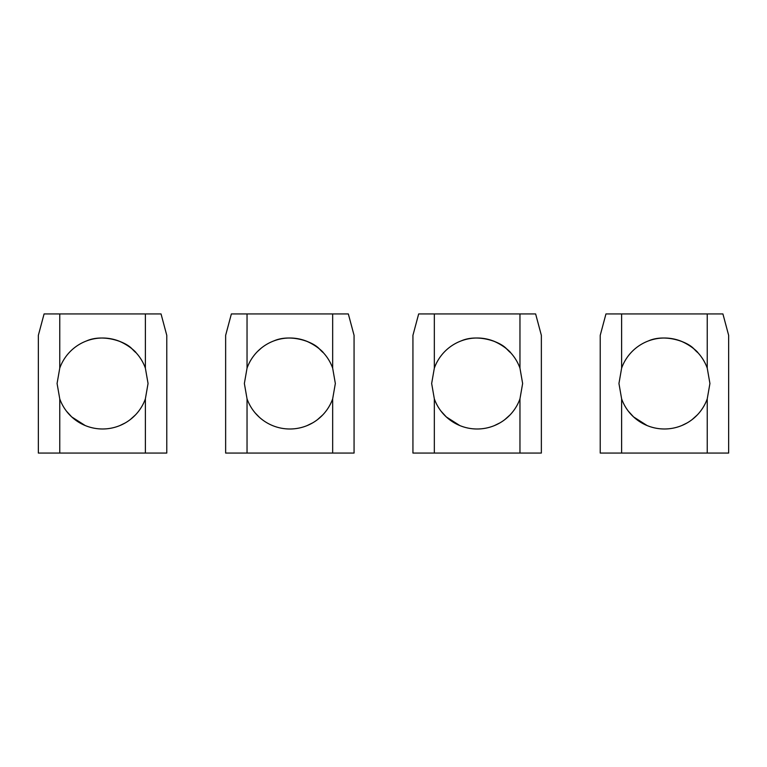 <?xml version="1.0" encoding="UTF-8"?>
<svg xmlns="http://www.w3.org/2000/svg" width="767" height="767" viewBox="0 0 767 767"><rect width="100%" height="100%" fill="white"/><g stroke="black" fill="none" stroke-linecap="round" stroke-linejoin="round"><path stroke-width="1.15" d="M247.041 398.869A45.483 45.483 0 0 0 332.667 398.869L335.342 383.5L332.667 368.131L332.667 313.933L348.333 313.933L354.066 335.342L354.066 453.067L225.642 453.067L225.642 335.342L231.375 313.933L247.041 313.933L247.041 368.131L244.366 383.5L247.041 398.869L247.041 453.067M332.667 398.869L332.667 453.067M332.667 313.933L247.041 313.933M332.667 368.131A45.483 45.483 0 0 0 247.041 368.131M305.918 340.941L305.889 340.932C321.162 347.23 328.247 358.467 319.34 348.86C312.322 341.152 289.753 333.77 273.819 340.932L273.79 340.941M261.211 348.17L257.712 351.324M318.497 348.17L320.491 349.877M259.332 417.229L255.401 413.192M322.792 414.87L317.538 419.597M312.572 422.905L307.174 425.56M59.759 398.869A45.483 45.483 0 0 0 145.375 398.869L148.05 383.5L145.375 368.131L145.375 313.933L161.041 313.933L166.775 335.342L166.775 453.067L38.35 453.067L38.35 335.342L44.083 313.933L59.759 313.933L59.759 368.131L57.074 383.5L59.759 398.869L59.759 453.067M145.375 398.869L145.375 453.067M145.375 313.933L59.759 313.933M145.375 368.131A45.483 45.483 0 0 0 59.759 368.131M86.527 340.932L86.508 340.941C102.462 333.77 125.031 341.152 132.049 348.86C140.955 358.467 133.87 347.23 118.597 340.932L118.626 340.941M131.215 348.17L133.199 349.877M85.242 425.56L71.724 416.932L66.441 411.15M135.5 414.87L130.246 419.597M125.28 422.905L119.882 425.56M434.333 398.869A45.483 45.483 0 0 0 519.959 398.869L522.634 383.5L519.959 368.131L519.959 313.933L535.625 313.933L541.358 335.342L541.358 453.067L412.934 453.067L412.934 335.342L418.667 313.933L434.333 313.933L434.333 368.131L431.658 383.5L434.333 398.869L434.333 453.067M519.959 398.869L519.959 453.067M519.959 313.933L434.333 313.933M519.959 368.131A45.483 45.483 0 0 0 434.333 368.131M493.21 340.941L493.181 340.932C508.454 347.23 515.539 358.467 506.632 348.86C499.605 341.152 477.045 333.77 461.111 340.932L461.082 340.941M505.789 348.17L509.288 351.315M459.826 425.56L446.308 416.932L441.025 411.15M510.084 414.87L504.83 419.597M499.863 422.905L494.466 425.56M621.625 398.869A45.483 45.483 0 0 0 707.241 398.869L709.926 383.5L707.241 368.131L707.241 313.933L722.917 313.933L728.65 335.342L728.65 453.067L600.225 453.067L600.225 335.342L605.959 313.933L621.625 313.933L621.625 368.131L618.95 383.5L621.625 398.869L621.625 453.067M707.241 398.869L707.241 453.067M707.241 313.933L621.625 313.933M707.241 368.131A45.483 45.483 0 0 0 621.625 368.131M680.473 340.932L680.492 340.941C695.746 347.23 702.831 358.467 693.924 348.86C686.896 341.152 664.337 333.77 648.403 340.932L648.374 340.941M693.08 348.17L695.075 349.877M647.118 425.56L633.6 416.932L628.317 411.15M697.366 414.87L692.112 419.597M687.155 422.905L681.758 425.56"/></g></svg>
